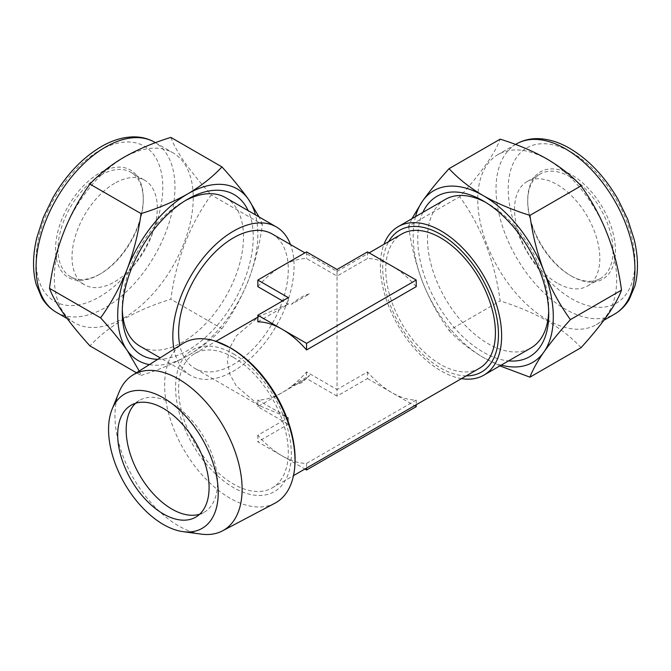 <?xml version="1.0" encoding="UTF-8"?>
<svg xmlns="http://www.w3.org/2000/svg" width="671" height="671" viewBox="0 0 671 671"><rect width="100%" height="100%" fill="white"/><g stroke="black" fill="none" stroke-linecap="round" stroke-linejoin="round"><path stroke-width="0.5" stroke-dasharray="3.35 2.52" d="M422.847 212.405A92.623 53.479 -120 0 0 483.237 352.158A92.623 53.479 -120 0 0 508.576 360.889M548.685 311.445A85.729 49.495 -120 0 0 548.735 308.71A85.729 49.495 -120 0 0 488.119 203.716L483.246 200.906L488.119 203.716A85.729 49.495 -120 0 0 485.729 202.39M445.25 199.472A85.729 49.495 -120 0 0 432.107 268.165A85.729 49.495 -120 0 0 488.111 343.711A85.729 49.495 -120 0 0 530.979 347.955M557.182 283.087A60.315 34.825 60 0 1 517.786 229.935A60.315 34.825 60 0 1 527.029 181.606A60.315 34.825 60 0 1 557.182 184.592A60.315 34.825 60 0 1 596.586 237.744A60.315 34.825 60 0 1 587.335 286.072A60.315 34.825 60 0 1 557.182 283.087M570.358 176.985A60.315 34.825 -120 0 0 540.205 173.999A60.315 34.825 -120 0 0 527.716 201.61A60.315 34.825 -120 0 0 570.358 275.471L571.583 276.175A62.034 35.815 -120 0 0 615.441 250.853A62.034 35.815 -120 0 0 571.583 174.871A62.034 35.815 -120 0 0 527.716 200.201A62.034 35.815 -120 0 0 571.583 276.175L570.358 275.471A60.315 34.825 -120 0 0 600.52 278.465A60.315 34.825 -120 0 0 609.763 230.136A60.315 34.825 -120 0 0 570.358 176.985M547.209 319.79A98.218 56.708 -120 0 0 596.318 324.655A98.218 56.708 -120 0 0 611.373 245.955A98.218 56.708 -120 0 0 547.209 159.396A98.218 56.708 -120 0 0 498.1 154.531A98.218 56.708 -120 0 0 483.045 233.24A98.218 56.708 -120 0 0 547.209 319.79M581.052 347.67C571.952 337.807 560.553 328.815 546.857 320.704C533 312.879 517.433 306.303 500.147 300.96C494.921 261.547 481.434 226.798 459.702 196.704C481.367 172.824 494.854 153.642 500.147 139.157M135.601 403.271A64.617 37.308 60 0 1 139.551 400.335A64.617 37.308 60 0 1 171.868 403.539A64.617 37.308 60 0 1 214.083 460.482A64.617 37.308 60 0 1 204.177 512.258A64.617 37.308 60 0 1 199.656 514.221M119.144 391.965A89.906 51.91 -120 0 0 178.536 525.863A89.906 51.91 -120 0 0 201.216 534.124M274.867 503.233A92.17 53.219 60 0 1 229.809 498.1A92.17 53.219 60 0 1 169.88 417.807A92.17 53.219 60 0 1 182.722 343.627M233.449 357.425A77.542 44.772 60 0 1 284.11 425.758A77.542 44.772 60 0 1 272.225 487.892A77.542 44.772 60 0 1 233.449 484.059A77.542 44.772 60 0 1 182.797 415.726A77.542 44.772 60 0 1 194.682 353.583A77.542 44.772 60 0 1 233.449 357.425M257.823 286.643A77.542 44.772 -60 0 1 282.189 265.976A77.542 44.772 -60 0 1 306.563 258.503L337.027 276.091L337.027 389.524L367.482 371.935A77.542 44.772 -120 0 0 391.856 392.602A77.542 44.772 -120 0 0 416.221 400.075L306.563 463.393A77.542 44.772 60 0 1 282.189 455.919A77.542 44.772 60 0 1 257.823 435.253L288.287 417.664L259.484 405.72L236.385 386.093L229.683 373.923L227.36 360.948L229.683 347.972L236.385 335.802L259.484 316.175L288.287 304.231L257.823 321.82M479.362 368.304A77.542 44.772 60 0 1 440.595 364.462A77.542 44.772 60 0 1 389.935 296.129A77.542 44.772 60 0 1 401.82 233.994M416.221 286.643A77.542 44.772 -120 0 0 391.856 265.976A77.542 44.772 -120 0 0 367.482 258.503L337.027 276.091L337.027 271.411L304.902 252.866M272.225 233.994A77.542 44.772 -60 0 1 284.11 296.129A77.542 44.772 -60 0 1 233.449 364.462A77.542 44.772 -60 0 1 194.682 368.304A77.542 44.772 -60 0 1 179.853 345.431M367.482 371.935L367.482 378.536L337.027 396.125L337.027 389.524L306.563 371.935A77.542 44.772 -60 0 1 282.189 392.602A77.542 44.772 -60 0 1 257.823 400.075L288.287 417.664L288.287 424.257L257.823 441.845L304.902 469.029M288.287 297.63L288.287 304.231L282.575 300.927M461.505 378.612A85.729 49.495 60 0 1 441.015 370.904A85.729 49.495 60 0 1 383.963 244.303M173.999 349.121A85.729 49.495 120 0 0 190.589 375.391A85.729 49.495 120 0 0 233.449 371.147A85.729 49.495 120 0 0 290.501 244.546M225.75 197.71A85.729 49.495 -60 0 1 238.893 266.412A85.729 49.495 -60 0 1 182.889 341.95A85.729 49.495 -60 0 1 140.021 346.202M122.315 309.683A85.729 49.495 -60 0 1 122.265 306.957A85.729 49.495 -60 0 1 182.881 201.963A85.729 49.495 -60 0 1 182.889 201.963L187.754 199.144L182.881 201.963A85.729 49.495 -60 0 1 185.271 200.637M157.794 359.312A92.623 53.479 120 0 0 187.763 350.396A92.623 53.479 120 0 0 248.153 210.652M114.649 183.317A60.315 34.825 120 0 0 75.253 236.46A60.315 34.825 120 0 0 84.496 284.789A60.315 34.825 120 0 0 114.649 281.803A60.315 34.825 120 0 0 154.053 228.66A60.315 34.825 120 0 0 144.81 180.331A60.315 34.825 120 0 0 114.649 183.317M100.642 175.223A60.315 34.825 120 0 0 61.237 228.375A60.315 34.825 120 0 0 70.48 276.704A60.315 34.825 120 0 0 100.642 273.718L99.417 274.422A62.034 35.815 120 0 0 143.284 198.44A62.034 35.815 120 0 0 99.417 173.118A62.034 35.815 120 0 0 55.559 249.092A62.034 35.815 120 0 0 99.417 274.422L100.642 273.718A60.315 34.825 120 0 0 143.284 199.849A60.315 34.825 120 0 0 130.795 172.237A60.315 34.825 120 0 0 100.642 175.223M123.791 318.037A98.218 56.708 120 0 0 187.955 231.478A98.218 56.708 120 0 0 172.9 152.778A98.218 56.708 120 0 0 123.791 157.643A98.218 56.708 120 0 0 59.627 244.194A98.218 56.708 120 0 0 74.682 322.902A98.218 56.708 120 0 0 123.791 318.037M170.853 137.396C176.079 151.789 189.566 170.971 211.298 194.942C189.633 224.869 176.146 259.618 170.853 299.199C153.768 304.458 138.201 311.034 124.143 318.943C110.598 326.945 99.199 335.928 89.948 345.909M139.207 371.013L141.053 375.416L136.448 372.757M141.053 375.416C158.331 370.073 173.906 363.489 187.763 355.672C201.451 347.553 212.85 338.561 221.95 328.706L170.853 299.199M221.95 328.706C232.569 313.994 241.392 297.823 248.438 280.193C255.165 262.319 259.82 243.741 262.403 224.45L211.298 194.942M262.403 224.45L259.115 216.976M149.381 364.613A99.082 57.203 120 0 0 187.763 355.672A99.082 57.203 120 0 0 248.438 280.193A99.082 57.203 120 0 0 255.466 214.871M367.482 251.902L367.482 258.503M337.027 269.49L337.027 276.091M306.563 251.902L306.563 258.503M306.563 371.935L306.563 378.536L257.823 406.676L288.287 424.257M257.823 400.075L257.823 406.676M416.221 400.075L416.221 404.756M306.563 463.393L306.563 468.073M416.221 406.676L367.482 378.536M257.823 435.253L257.823 441.845M337.027 396.125L306.563 378.536M411.885 218.729L408.597 226.211L459.702 196.704M408.597 226.211C411.189 245.544 415.852 264.122 422.562 281.946C429.625 299.627 438.457 315.798 449.05 330.459L500.147 300.96M449.05 330.459C458.301 340.44 469.692 349.432 483.237 357.433L499.903 365.896M415.534 216.624A99.082 57.203 -120 0 0 422.562 281.946A99.082 57.203 -120 0 0 483.237 357.433A99.082 57.203 -120 0 0 501.262 365.116M309.767 375.399A51.692 29.843 -60 0 1 300.541 382.093A51.692 29.843 -60 0 1 291.315 386.051L309.767 375.399L301.724 382.78L291.315 386.051M291.315 304.366A51.692 29.843 -60 0 1 300.541 297.672A51.692 29.843 -60 0 1 309.767 293.713L291.315 304.366L309.767 293.713M516.376 143.98A98.218 56.708 -120 0 0 501.321 222.688A98.218 56.708 -120 0 0 565.485 309.239A98.218 56.708 -120 0 0 614.594 314.103M571.583 152.367A89.604 51.734 60 0 1 634.942 262.109A89.604 51.734 60 0 1 571.583 298.687A89.604 51.734 60 0 1 508.215 188.945A89.604 51.734 60 0 1 571.583 152.367M233.449 353.911A81.854 47.255 60 0 1 291.331 454.158A81.854 47.255 60 0 1 233.449 487.574A81.854 47.255 60 0 1 175.576 387.326A81.854 47.255 60 0 1 233.449 353.911M466.261 375.869A81.854 47.255 60 0 1 440.595 367.985A81.854 47.255 60 0 1 388.719 241.56M56.406 312.35A98.218 56.708 120 0 0 105.515 307.486A98.218 56.708 120 0 0 169.679 220.927A98.218 56.708 120 0 0 154.624 142.218M99.417 150.606A89.604 51.734 -60 0 1 162.785 187.184A89.604 51.734 -60 0 1 99.417 296.934A89.604 51.734 -60 0 1 36.058 260.348A89.604 51.734 -60 0 1 99.417 150.606M540.205 173.999L527.029 181.606M527.716 201.61L527.716 200.201M603.908 320.277L596.318 324.655M131.08 405.234L139.551 400.335M272.225 487.892L293.504 475.613M194.682 353.583L215.953 341.304M257.823 317.131L259.484 316.175M259.484 405.72L194.682 368.304M190.589 375.391L160.159 357.828M122.265 306.957L122.265 312.585M70.48 276.704L84.496 284.789M155.446 142.697L172.9 152.778M67.1 318.524L74.682 322.902M143.284 199.849L143.284 198.44M130.795 172.237L144.81 180.331M337.027 271.411L369.142 252.866M195.697 517.156L204.177 512.258M515.554 144.458L498.1 154.531M600.52 278.465L587.335 286.072M548.735 308.71L548.735 314.338M307.813 294.829L294.376 302.587"/><path stroke-width="1.01" d="M508.576 360.889A92.623 53.479 -120 0 0 548.735 314.338A92.623 53.479 -120 0 0 483.237 200.906L483.237 200.906A92.623 53.479 -120 0 0 422.847 212.405M485.729 202.39A85.729 49.495 -120 0 0 445.25 199.472L398.155 226.664A85.729 49.495 60 0 1 441.015 230.908A85.729 49.495 60 0 1 497.018 306.454A85.729 49.495 60 0 1 483.875 375.148A85.729 49.495 60 0 1 461.505 378.612M570.4 319.622C559.79 304.919 550.958 288.748 543.913 271.109C537.186 253.235 532.531 234.657 529.947 215.366C512.87 210.115 497.303 203.531 483.237 195.63C469.692 187.628 458.301 178.637 449.05 168.664L500.147 139.157C517.433 144.5 533 151.076 546.857 158.901C560.553 167.012 571.952 176.003 581.052 185.867C602.717 215.785 616.204 250.535 621.505 290.124C616.272 304.508 602.784 323.69 581.052 347.67L529.947 377.169C532.548 370.09 537.203 361.703 543.913 352.007C550.983 342.101 559.807 331.306 570.4 319.622L621.505 290.124M199.656 514.221A64.617 37.308 60 0 1 171.868 509.063A64.617 37.308 60 0 1 130.887 455.995A64.617 37.308 60 0 1 135.601 403.271M163.389 513.952A64.617 37.308 60 0 1 121.174 457.01A64.617 37.308 60 0 1 131.08 405.234A64.617 37.308 60 0 1 163.389 408.429A64.617 37.308 60 0 1 205.603 465.372A64.617 37.308 60 0 1 195.697 517.156A64.617 37.308 60 0 1 163.389 513.952M163.389 524.504A77.542 44.772 -120 0 0 182.957 531.633A77.542 44.772 -120 0 0 217.312 480.839A77.542 44.772 -120 0 0 163.389 397.878A77.542 44.772 -120 0 0 112.166 409.025A77.542 44.772 -120 0 0 163.389 524.504M182.957 531.633L201.216 534.124A89.906 51.91 -120 0 0 222.478 530.87A89.906 51.91 -120 0 0 237.534 459.174A89.906 51.91 -120 0 0 178.536 379.04A89.906 51.91 -120 0 0 132.598 375.181A89.906 51.91 -120 0 0 119.144 391.965L112.166 409.025M132.598 375.181L182.722 343.627A92.17 53.219 60 0 1 215.366 341.111A92.17 53.219 60 0 1 229.809 347.586A92.17 53.219 60 0 1 293.37 476.225A92.17 53.219 60 0 1 274.867 503.233L222.478 530.87M369.142 252.866L401.82 233.994A77.542 44.772 60 0 1 440.595 237.836A77.542 44.772 60 0 1 491.247 306.169A77.542 44.772 60 0 1 479.362 368.304L293.504 475.613M306.563 349.952L416.221 286.643L416.221 280.042L367.482 251.902L337.027 269.49L306.563 251.902L257.823 280.042L288.287 297.63L257.823 315.219L257.823 321.82A77.542 44.772 60 0 1 282.189 329.285A77.542 44.772 60 0 1 306.563 349.952L306.563 343.359L416.221 280.042M179.853 345.431A77.542 44.772 -60 0 1 233.449 237.836A77.542 44.772 -60 0 1 272.225 233.994L304.902 252.866M282.575 300.927L257.823 286.643L257.823 280.042M383.963 244.303A85.729 49.495 60 0 1 398.155 226.664M483.875 375.148L530.979 347.955A85.729 49.495 -120 0 0 548.685 311.445M290.501 244.546A85.729 49.495 120 0 0 276.318 226.907A85.729 49.495 120 0 0 233.449 231.151A85.729 49.495 120 0 0 173.999 349.121M160.159 357.828L140.021 346.202A85.729 49.495 -60 0 1 122.315 309.683M248.153 210.652A92.623 53.479 120 0 0 187.763 199.144L187.763 199.144A92.623 53.479 120 0 0 122.265 312.585A92.623 53.479 120 0 0 157.794 359.312M124.143 157.14C138.201 149.23 153.768 142.655 170.853 137.396L221.95 166.903C212.85 176.758 201.451 185.75 187.763 193.869C173.906 201.686 158.331 208.27 141.053 213.613L89.948 184.106C99.199 174.124 110.598 165.141 124.143 157.14M136.448 372.757L89.948 345.909C68.283 322.03 54.796 302.847 49.495 288.362C54.728 248.949 68.216 214.2 89.948 184.106M141.053 213.613C138.452 232.946 133.797 251.524 127.087 269.348C120.017 287.029 111.193 303.2 100.6 317.861L49.495 288.362M100.6 317.861C111.21 329.57 120.042 340.373 127.087 350.254L139.207 371.013M259.115 216.976L248.438 199.287C241.375 189.381 232.543 178.587 221.95 166.903M255.466 214.871A99.082 57.203 120 0 0 248.438 199.287A99.082 57.203 120 0 0 187.763 193.869A99.082 57.203 120 0 0 127.087 269.348A99.082 57.203 120 0 0 127.087 350.254A99.082 57.203 120 0 0 149.381 364.613M185.271 200.637A85.729 49.495 -60 0 1 225.75 197.71L276.318 226.907M257.823 315.219L306.563 343.359M416.221 404.756L416.221 406.676L306.563 469.985L306.563 468.073M304.902 469.029L306.563 469.985M499.903 365.896L529.947 377.169M529.947 215.366L581.052 185.867M449.05 168.664C438.431 180.373 429.608 191.168 422.562 201.048L411.885 218.729M501.262 365.116A99.082 57.203 -120 0 0 543.913 352.007A99.082 57.203 -120 0 0 543.913 271.109A99.082 57.203 -120 0 0 483.237 195.63A99.082 57.203 -120 0 0 422.562 201.048A99.082 57.203 -120 0 0 415.534 216.624M516.376 143.98C522.432 140.533 529.1 138.746 536.389 138.637C547.318 138.578 558.448 141.841 569.796 148.417C588.727 159.698 604.772 176.624 617.932 199.186L627.628 219.107L634.204 239.555C638.289 256.699 638.532 272.132 634.917 285.88L629.23 299.451C625.489 305.708 620.616 310.589 614.594 314.103A98.218 56.708 -120 0 0 629.65 235.404A98.218 56.708 -120 0 0 565.485 148.845A98.218 56.708 -120 0 0 516.376 143.98L515.554 144.458M388.719 241.56A81.854 47.255 60 0 1 440.595 234.322A81.854 47.255 60 0 1 496.951 318.465A81.854 47.255 60 0 1 466.261 375.869M56.406 312.35C50.384 308.836 45.511 303.946 41.77 297.689L36.083 284.118C32.468 270.379 32.711 254.938 36.796 237.794L43.372 217.345L53.068 197.425C66.228 174.863 82.273 157.945 101.204 146.664C112.552 140.08 123.682 136.825 134.611 136.876C141.9 136.985 148.568 138.771 154.624 142.218A98.218 56.708 120 0 0 105.515 147.083A98.218 56.708 120 0 0 41.35 233.642A98.218 56.708 120 0 0 56.406 312.35L67.1 318.524M614.594 314.103L603.908 320.277M293.37 476.225C296.196 462.856 295.575 448.262 291.499 432.426C288.228 419.786 283.137 407.498 276.217 395.555C263.846 374.535 248.698 358.683 230.774 347.997L215.366 341.111M215.953 341.304L257.823 317.131M154.624 142.218L155.446 142.697"/></g></svg>
